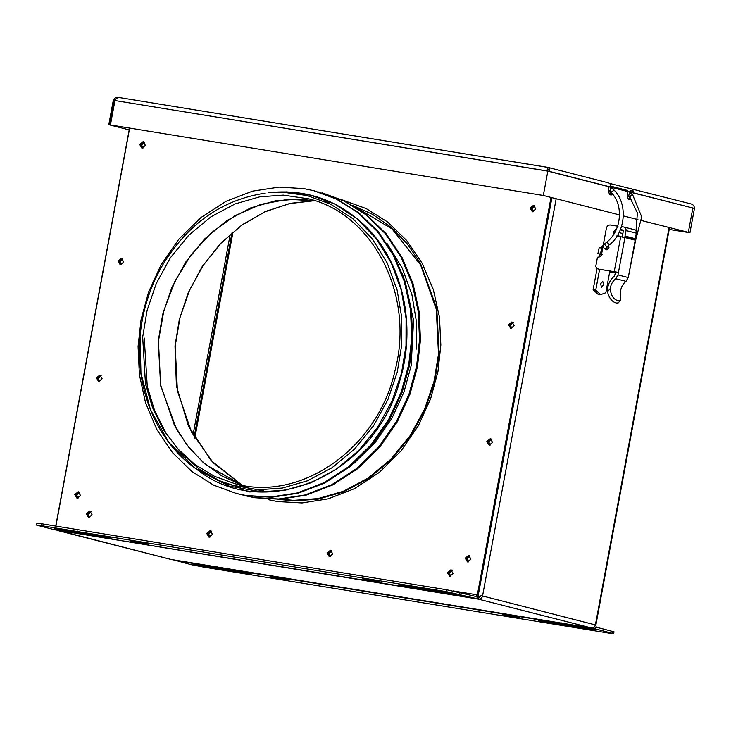 <?xml version="1.0" encoding="UTF-8"?>
<svg xmlns="http://www.w3.org/2000/svg" width="731" height="731" viewBox="0 0 731 731"><rect width="100%" height="100%" fill="white"/><g stroke="black" fill="none" stroke-linecap="round" stroke-linejoin="round"><path stroke-width="1.1" d="M556.172 198.759L482.551 595.966L480.925 595.701L479.774 597.346L478.942 597.309L478.595 599.182L58.124 530.34M479.774 597.346L478.366 596.496M480.925 595.701L482.551 595.966C481.93 598.186 480.605 599.265 478.595 599.182L477.416 597.364M513.244 322.581L510.476 325.258L511.746 328.466M491.616 439.285L488.847 441.963L490.108 445.17M534.873 205.877L532.104 208.554L533.374 211.762M469.987 555.989L467.219 558.667L468.48 561.874M511.499 328.511L509.562 325.021L513.052 322.417M512.614 322.152L509.397 324.993L510.987 328.53M514.195 325.688L510.731 328.502L508.474 324.765L511.947 321.951L514.195 325.688M55.894 526.101L129.661 128.089M551.01 197.443L477.352 594.86L476.128 596.514L446.815 589.78L446.467 591.653L475.817 598.387L54.35 529.728L36.55 525.086L36.897 523.222M342.318 199.974L366.158 208.554L387.558 221.968L406.683 240.49L422.244 263.425L433.319 289.549L439.477 317.291L440.839 345.05L437.979 371.458L430.65 398.697L418.342 425.771L401.027 450.936L379.343 472.381L354.535 488.637L328.228 498.844L302.095 502.946L277.542 501.557L268.396 499.693M123.758 262.091L120.295 264.896L118.047 261.159L121.51 258.345L123.758 262.091M102.13 378.795L98.667 381.6L96.419 377.863L99.882 375.049L102.13 378.795M492.566 442.392L489.103 445.206L486.846 441.469L490.318 438.655L492.566 442.392M332.769 553.952L329.306 556.766L327.049 553.02L330.513 550.205L332.769 553.952M212.429 534.343L208.956 537.157L206.709 533.411L210.172 530.605L212.429 534.343M145.396 145.378L141.924 148.192L139.676 144.455L143.139 141.64L145.396 145.378M470.938 559.105L467.474 561.911L465.218 558.173L468.681 555.359L470.938 559.105M92.079 514.743L88.615 517.548L86.368 513.811L89.831 510.996L92.079 514.743M80.501 495.499L77.038 498.304L74.781 494.567L78.254 491.753L80.501 495.499M453.11 573.552L449.647 576.366L447.39 572.629L450.863 569.814L453.11 573.552M535.823 208.984L532.36 211.798L530.112 208.052L533.575 205.247L535.823 208.984M344.283 200.468L342.391 200.011M263.644 490.665L256.298 489.697M244.986 495.682L254.626 497.72L279.461 499.236L305.933 495.207L332.596 484.991L357.761 468.653L379.782 447.034L397.399 421.641L409.954 394.283L417.465 366.734L420.462 339.924L419.165 311.717L412.988 283.518L401.785 256.965L386.014 233.646L366.624 214.823L344.922 201.208L322.28 192.883M240.636 494.512L253.712 497.482L278.548 499.008L305.01 494.978L331.673 484.763L356.847 468.416L378.868 446.805L396.476 421.403L409.04 394.046L416.551 366.496L419.548 339.687L418.251 311.479L412.065 283.281L400.871 256.727L385.1 233.408L365.71 214.594L344.009 200.979L317.903 191.824M353.941 463.344L375.049 442.602L391.926 418.242L403.969 392.008L411.169 365.601L413.572 320.041L402.406 273.485M237.182 493.69L246.831 495.728L271.667 497.254L298.129 493.215L324.792 482.999L349.957 466.661L371.978 445.042L389.596 419.649L402.16 392.291L409.671 364.742L412.668 337.932L411.37 309.725L405.184 281.526L393.991 254.973L378.21 231.654L358.83 212.84L337.128 199.216L314.476 190.892M408.757 364.513L411.754 337.695L410.447 309.487L404.27 281.298L393.068 254.735L377.297 231.416L357.907 212.602L336.205 198.987L313.562 190.654L303.913 188.625L279.078 187.099L252.615 191.129L225.952 201.345L200.787 217.683L178.766 239.302L161.149 264.704L148.585 292.062L141.074 319.602L138.077 346.421L139.374 374.619L145.56 402.818L156.763 429.38L172.534 452.69L191.915 471.513L213.616 485.128L236.268 493.452L245.908 495.49L270.744 497.016L297.215 492.986L323.879 482.771L349.043 466.424L371.065 444.813L388.682 419.411L401.237 392.054L408.757 364.513M144.245 338.014L147.269 386.461L154.634 410.703L166.065 433.319L181.206 453.119L199.307 469.11L219.382 480.706L240.335 487.778M122.178 258.555L118.961 261.387L120.551 264.924M100.549 375.259L97.333 378.091L98.923 381.628M490.976 438.865L487.769 441.698L489.35 445.234M331.18 550.416L327.972 553.257L329.553 556.794M210.839 530.807L207.622 533.648L209.212 537.184M143.806 141.841L140.59 144.683L142.179 148.219M469.348 555.569L466.14 558.402L467.721 561.938M90.498 511.207L87.281 514.039L88.871 517.575M78.911 491.963L75.704 494.796L77.285 498.332M451.52 570.025L448.313 572.857L449.894 576.393M534.242 205.448L531.026 208.289L532.616 211.826M54.268 529.71L475.744 598.378C476.886 598.415 477.736 597.328 478.266 595.098L551.923 197.672M37.747 525.498C35.499 524.876 36.696 524.931 41.329 525.653L446.467 591.653M41.329 525.653L41.676 523.78C37.043 523.058 35.846 523.003 38.094 523.624M41.676 523.78L446.815 589.78M77.696 531.09L77.349 532.963L66.731 531.236C57.475 529.747 48.767 527.526 58.471 529.125L99.315 535.777C108.563 537.267 117.28 539.487 107.567 537.888L96.949 536.161L97.086 535.421M96.949 536.161L77.349 532.963M111.87 538.4L107.567 537.888L107.676 537.331M54.167 528.614L58.471 529.125M147.817 544.248L132.028 541.488C126.299 540.063 141.814 542.594 146.73 543.882C152.459 545.308 136.953 542.786 132.028 541.488L130.95 541.123M379.791 582.04L364.001 579.281C358.272 577.855 373.788 580.387 378.704 581.675C384.433 583.1 368.927 580.578 364.001 579.281L362.923 578.915M422.39 587.249L422.043 589.122L411.425 587.386C402.169 585.906 393.461 583.676 403.165 585.284L444.009 591.936C453.257 593.417 461.974 595.646 452.261 594.038L441.643 592.311L441.78 591.571M441.643 592.311L422.043 589.122M456.564 594.55L452.261 594.038L452.37 593.481M398.861 584.773L403.165 585.284M77.797 498.314L75.869 494.823L79.359 492.219M142.673 148.201L140.754 144.711L144.245 142.106M99.434 381.609L97.497 378.119L100.988 375.515M121.063 264.905L119.126 261.415L122.616 258.811M450.406 576.375L448.478 572.885L451.968 570.281M89.365 517.557L87.446 514.067L90.936 511.472M209.724 537.166L207.787 533.676L211.277 531.072M533.109 211.798L531.19 208.317L534.681 205.713M468.233 561.92L466.296 558.429L469.786 555.825M489.861 445.216L487.933 441.725L491.424 439.121M122.808 258.975L120.039 261.652L121.309 264.86M101.18 375.679L98.411 378.356L99.681 381.564M211.469 531.227L208.71 533.913L209.971 537.121M79.551 492.383L76.782 495.061L78.043 498.268M91.128 511.627L88.36 514.304L89.63 517.511M452.16 570.445L449.391 573.122L450.652 576.33M144.436 142.271L141.677 144.948L142.938 148.155M331.819 550.836L329.051 553.513L330.311 556.72M330.046 556.766L328.128 553.285L331.618 550.681M478.942 597.309L478.366 595.198L477.453 594.961M171.776 559.617L57.484 530.24M171.127 559.471L591.452 627.993C593.471 628.075 594.787 626.997 595.418 624.777L669.039 227.569M478.595 599.182L591.681 628.02M594.678 626.513L595.939 629.062L613.656 633.676L614.003 631.812L596.286 627.189L595.747 624.95M612.806 631.401L612.459 633.274C614.707 633.896 613.51 633.841 608.877 633.119L203.739 567.11L190.983 564.615L173.841 559.955M561.865 622.849L561.518 624.722L550.9 622.995C541.644 621.505 532.936 619.285 542.64 620.884L583.475 627.536C592.731 629.025 601.439 631.246 591.735 629.647L561.518 624.722M581.118 627.911L581.255 627.171M538.336 620.372L542.64 620.884M596.039 630.149L591.735 629.647L591.836 629.089M502.398 614.524L518.178 617.284C523.908 618.709 508.392 616.178 503.476 614.881C497.747 613.464 513.253 615.986 518.178 617.284L519.257 617.649M270.424 576.732L286.205 579.491C291.934 580.917 276.419 578.385 271.503 577.097C265.773 575.672 281.28 578.194 286.205 579.491L287.283 579.857M217.171 566.699L216.824 568.563L206.206 566.836C196.95 565.355 188.242 563.126 197.946 564.725L238.781 571.386C248.037 572.866 256.745 575.096 247.041 573.488L216.824 568.563M236.424 571.761L236.561 571.021M193.642 564.222L197.946 564.725M251.345 573.999L247.041 573.488L247.142 572.93M595.39 624.914L482.551 595.966M614.241 271.557L620.701 236.734L624.914 237.557L624.996 236.095L635.276 238.717L625.005 236.076L626.028 230.567C626.202 228.675 625.489 227.496 623.899 227.039L634.179 229.662C635.769 230.119 636.473 231.298 636.299 233.189L635.276 238.699L635.586 240.316L628.258 277.542L617.987 274.92L618.453 272.38L599.374 269.255L597.903 268.88L595.71 266.714L597.474 257.211L599.365 256.974L601.348 255.375L606.383 228.227C607.004 225.998 608.329 224.929 610.339 225.011L618.015 226.263M599.603 269.3L595.738 290.198L600.617 294.657L598.004 294.227L593.115 289.768L597.063 268.515M599.201 256.946L599.731 254.105L597.894 253.63L599.173 247.672L601.905 248.111L601.311 249.755L602.335 250.02M609.7 271.886L610.97 272.206M615.666 272.882L609.992 271.95M615.173 231.8L615.603 230.74M599.621 269.31L615.84 271.959L614.314 276.263C609.627 280.22 607.351 285.382 607.488 291.779L610.257 288.59C610.897 295.662 613.665 299.747 618.554 300.843L620.199 300.651L620.537 291.212C621.131 287.109 622.958 283.82 626.01 281.344L615.73 278.721C612.679 281.197 610.86 284.487 610.257 288.59M607.022 249.828L606.529 249.28M615.648 273.01L611.463 272.325M628.258 277.542L626.01 281.344M617.987 274.92L615.73 278.721M628.733 275.002L635.193 240.188L624.914 237.566L618.453 272.38L615.84 271.959M620.199 300.651L618.252 302.881L616.617 303.073C612.24 302.141 609.197 298.376 607.488 291.779M620.701 236.734L616.215 236.003M613.866 234.048L613.638 231.727L616.726 228.501M608.503 245.662L608.987 247.745L606.41 249.828L605.058 248.905M622.3 237.136L623.415 230.137L620.418 229.552M623.899 227.039L621.451 226.637M620.372 229.671L623.36 230.429M601.311 249.755L600.507 254.059L597.894 253.63M602.655 248.302L601.905 248.111M603.523 244.73L601.01 248.138M617.055 234.962L618.892 235.428L618.307 236.341M618.892 235.428L617.622 235.218M600.617 294.657L605.825 292.775L609.864 270.982M600.507 254.059L602.344 254.525L599.731 254.105M602.691 281.188L603.632 284.661L601.54 287.365L600.599 283.884L602.691 281.188M595.738 290.198L593.115 289.768M615.383 231.91L615.922 228.986L616.489 229.077M620.29 229.863L623.324 230.63M612.615 188.488L612.761 187.712L627.902 191.577L627.207 195.323L628.349 199.536L630.058 199.819L628.834 195.588L629.528 191.842L612.761 187.712M609.106 186.633L608.393 190.517L609.535 194.729L611.253 195.013L610.029 190.782L610.723 187.045C610.933 184.751 610.074 183.326 608.146 182.768L547.784 167.353L118.175 97.369C115.845 97.196 114.219 98.192 113.296 100.348L108.791 124.69L129.177 129.89M610.495 194.501L611.6 192.993M612.669 194.227L611.253 195.013M609.508 183.371L690.959 203.903C693.207 204.534 694.368 206.032 694.45 208.417L689.936 232.75L641.745 220.598M631.118 188.625L630.634 188.507C632.553 189.064 633.412 190.489 633.201 192.783L694.45 208.417L692.814 208.152L688.31 232.485M631.374 193.541L631.566 192.518L630.286 190.371L633.183 191.111L630.286 190.371M629.309 199.307L630.314 198M631.337 199.207L630.058 199.819M629.528 191.842L627.902 191.577M610.723 187.045L549.474 171.41C550.004 169.181 549.456 167.838 547.821 167.362L546.925 170.908L114.018 100.385L118.175 97.369L548.213 167.463M547.501 169.236L549.703 169.802L547.501 169.245M547.821 167.362L547.839 171.136L543.325 195.479L110.418 124.955L109.504 124.718L114.018 100.385L114.931 100.613L110.418 124.955M692.796 207.988L631.566 192.518M637.953 219.638L623.296 215.892M619.513 214.923L543.325 195.479L547.839 171.136L546.925 170.908M669.194 229.461L689.242 232.641M114.995 100.54L547.839 171.136L609.087 186.77M547.839 171.136L547.51 169.025M194.811 438.116L233.015 231.974M453.339 590.95L477.352 594.86M277.963 499.291L293.889 500.899L318.232 499.127L343.588 491.826L368.506 478.567L391.359 459.644L410.603 436.069L425.177 409.451L434.634 381.609L439.157 354.243L436.763 308.391L420.48 263.379L407.112 243.715L390.875 227.158L372.527 214.338L352.963 205.521M280.485 499.191L293.707 500.36L317.967 498.597L343.241 491.323L368.086 478.111L390.857 459.242L410.045 435.74L424.574 409.205L434.004 381.454L438.509 354.17L436.27 309.204L420.636 264.942L392.044 228.922L355.12 206.818M416.432 349.116L416.524 322.252L411.9 294.62L402.105 267.866L387.275 243.788M328.511 202.56L324.893 201.528M236.131 483.977L248.503 488.116M405.997 345.937L406.089 318.579L401.374 290.445L391.396 263.197L376.282 238.69L356.829 218.56L334.378 203.903L310.501 195.122L286.716 191.878L268.368 192.746C303.84 188.836 335.045 198.878 361.982 222.891C401.611 258.335 417.246 323.148 399.994 380.047C375.789 474.428 265.691 523.478 197.608 469.96L229.141 486.115L261.488 491.826L285.702 490.062L310.922 482.798L335.721 469.613L358.446 450.789L377.589 427.333L392.09 400.853L401.502 373.157L405.997 345.937M140.069 336.982L140.937 373.093L150.422 409.634L168.962 442.593L195.022 468.096L226.299 484.114L258.381 489.779L282.394 488.034L307.413 480.824L332.002 467.749L354.544 449.072L373.532 425.817L387.914 399.546L397.244 372.079L401.703 345.078L401.794 317.948L397.125 290.043L387.229 263.023L372.234 238.708L352.945 218.743L330.677 204.214L306.993 195.497L283.4 192.28L268.368 192.746M308.601 198.841L283.29 195.122L259.724 196.84L235.181 203.903L211.058 216.741L188.936 235.053L170.305 257.879L156.196 283.646L147.05 310.602L142.673 337.082L145.487 383.967L152.468 407.459L163.333 429.462L177.77 448.843L195.104 464.642L214.393 476.283L234.633 483.602C300.651 502.636 378.082 448.185 395.023 370.571C415.025 295.214 373.139 213.251 307.395 198.521M315.116 200.797L298.888 199.106L275.331 200.815L250.779 207.887L226.656 220.716L204.543 239.037L185.902 261.853L171.794 287.63L162.647 314.577L158.271 341.066L160.628 385.685L176.582 429.435L189.649 448.514L205.521 464.523L242.491 485.302L221.858 475.963L203.245 462.522L187.237 445.389L174.344 425.095L160.637 384.954L158.444 341.149L163.918 310.465L174.91 281.334L190.919 255.073L211.232 232.86L234.916 215.7L260.912 204.342L288.06 199.307L315.125 200.797M314.476 200.687L290.673 203.291L266.111 211.222L242.171 224.792L220.378 243.633L202.103 266.742L188.296 292.619L179.323 319.557L175.001 346.01L176.418 385.995L188.434 426.036L211.222 460.694L242.144 485.238M66.731 531.236L66.868 530.496M411.425 587.386L411.562 586.646M459.223 594.157L459.571 592.284M595.939 629.062L174.471 560.394M550.9 622.995L551.037 622.255M206.206 566.836L206.343 566.096M193.03 434.963L230.21 234.386M635.248 239.649L624.968 237.027M636.299 233.189L626.028 230.567M619.047 232.595L622.775 233.554M606.995 246.767L606.958 246.758C605.149 245.47 604.519 244.483 605.067 243.788M607.105 246.776L606.876 247.882L604.966 248.878C602.664 247.188 602.6 245.506 604.775 243.825L607.278 241.696C621.505 230.375 623.644 204.982 611.518 192.911L611.728 193.03M607.251 246.731L609.453 244.629C607.644 243.341 607.013 242.354 607.562 241.669M610.44 188.552L611.993 187.922L614.314 190.316L612.002 191.376L611.518 192.911L609.398 190.636M612.149 187.995L610.952 186.213L627.107 190.334L632.553 194.912C630.57 195.552 629.784 196.493 630.168 197.736L628.742 196.301M628.231 191.513L627.107 190.334M629.327 192.938L630.634 192.746M610.029 190.782L608.393 190.517M628.834 195.588L627.207 195.323M113.296 100.348L113.99 100.522M194.154 436.974L231.992 232.842M343.826 200.349L344.749 200.586M241.166 489.404L250.057 492.064M265.207 193.148C222.644 199.609 188.708 223.138 163.406 263.754C150.111 286.278 142.307 310.666 139.996 336.927C135.18 389.203 156.955 441.204 195.022 468.096L197.608 469.96M314.54 200.696L289.302 203.629L264.668 211.944L241.568 225.349L220.844 243.35L203.264 265.289L189.475 290.353L180 317.629L175.184 346.092L177.423 390.911L191.458 431.994L213.224 462.769L241.943 485.119M129.515 128.062L55.748 526.073M591.534 628.002L171.694 559.608M669.523 227.688L595.893 624.941M58.507 530.733L171.365 559.544M611.207 272.279L609.745 271.905M630.78 192.902L631.465 193.075M607.717 249.582L604.966 248.878M614.314 190.316C627.966 204.059 625.562 231.928 609.745 244.602M635.997 231.014L637.395 212.904L629.967 197.617M635.486 240.865L641.699 216.86L632.754 195.022"/></g></svg>
